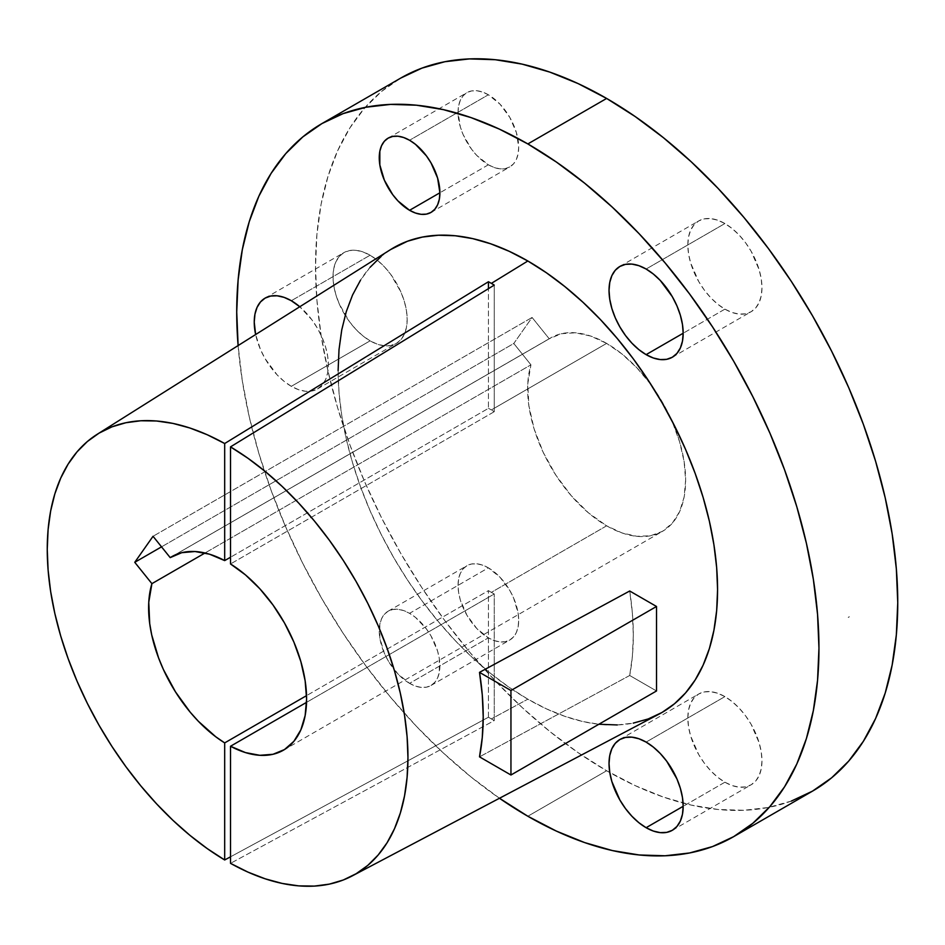 <?xml version="1.0" encoding="UTF-8"?>
<svg xmlns="http://www.w3.org/2000/svg" width="945" height="945" viewBox="0 0 945 945"><rect width="100%" height="100%" fill="white"/><g stroke="black" fill="none" stroke-linecap="round" stroke-linejoin="round"><path stroke-width="0.71" stroke-dasharray="4.72 3.54" d="M409.575 683.353A42.891 24.759 60 0 1 381.556 645.565A42.891 24.759 60 0 1 388.135 611.202A42.891 24.759 60 0 1 409.575 613.329L488.364 567.839A42.891 24.759 -120 0 0 466.924 565.712A42.891 24.759 -120 0 0 460.357 600.075A42.891 24.759 -120 0 0 488.364 637.863L409.575 683.353L415.493 686.105L421.175 687.393L426.419 687.18L431.014 685.479L434.783 682.349L437.594 677.919L439.319 672.344L439.319 658.677L437.594 651.117L431.014 635.961L426.419 628.957L415.493 617.416L409.575 613.329L403.657 610.588L397.963 609.289L392.73 609.501L388.135 611.202L384.355 614.333L381.556 618.762L379.831 624.338L379.831 638.005L384.355 653.243L388.135 660.72L397.963 673.998L409.575 683.353L488.364 637.863L476.764 628.496L466.924 615.23L460.357 600.075L458.632 592.515L458.041 585.345L458.632 578.848L460.357 573.272L463.156 568.843L466.924 565.712L471.52 564.011L476.764 563.799L482.458 565.086L488.364 567.839L499.976 577.194L509.816 590.471L513.584 597.949L518.108 613.187L518.699 620.357L518.108 626.854L516.383 632.429L513.584 636.859L509.816 639.989L505.221 641.69L499.976 641.903L494.282 640.604L488.364 637.863A42.891 24.759 -120 0 0 509.816 639.989A42.891 24.759 -120 0 0 516.383 605.627A42.891 24.759 -120 0 0 488.364 567.839L409.575 613.329A42.891 24.759 60 0 1 437.594 651.117A42.891 24.759 60 0 1 431.014 685.479A42.891 24.759 60 0 1 409.575 683.353M488.364 164.796L439.897 192.78L488.364 164.796L476.764 155.441L471.52 149.168L463.156 134.686L460.357 127.008L458.041 112.278L458.632 105.781L460.357 100.205L463.156 95.776L466.924 92.645A42.891 24.759 -120 0 0 460.357 127.008A42.891 24.759 -120 0 0 488.364 164.796A42.891 24.759 -120 0 0 509.816 166.922L505.221 168.623L499.976 168.836L494.282 167.548L488.364 164.796M488.364 94.772A42.891 24.759 -120 0 0 466.924 92.645L471.52 90.944L476.764 90.732L482.458 92.031L488.364 94.772L499.976 104.139L509.816 117.404L516.383 132.56L518.699 147.29L518.108 153.787L516.383 159.362L513.584 163.792L509.816 166.922A42.891 24.759 -120 0 0 516.383 132.56A42.891 24.759 -120 0 0 488.364 94.772L409.575 140.262L488.364 94.772M724.898 309.145L683.176 333.242L724.898 309.145L717.668 304.148L710.711 297.699L704.308 290.044L698.686 281.48L690.653 262.958L688.539 253.709L687.83 244.944L688.539 237.006L690.653 230.19L694.079 224.768L698.686 220.941A52.424 30.264 -120 0 0 690.653 262.958A52.424 30.264 -120 0 0 724.898 309.145A52.424 30.264 -120 0 0 751.11 311.744L745.499 313.823L739.084 314.083L732.127 312.5L724.898 309.145M724.898 223.54A52.424 30.264 -120 0 0 698.686 220.941L704.308 218.862L710.711 218.614L717.668 220.185L724.898 223.54L732.127 228.536L739.084 234.986L745.499 242.641L751.11 251.216L759.142 269.738L761.257 278.988L761.965 287.741L761.257 295.69L759.142 302.494L755.716 307.916L751.11 311.744A52.424 30.264 -120 0 0 759.142 269.738A52.424 30.264 -120 0 0 724.898 223.54L646.108 269.03L724.898 223.54M724.898 782.212L683.176 806.309L724.898 782.212L717.668 777.215L710.711 770.766L704.308 763.111L698.686 754.547L690.653 736.013L688.539 726.764L687.83 718.011L688.539 710.073L690.653 703.257L694.079 697.835L698.686 694.008A52.424 30.264 -120 0 0 690.653 736.013A52.424 30.264 -120 0 0 724.898 782.212A52.424 30.264 -120 0 0 751.11 784.811L745.499 786.89L739.084 787.15L732.127 785.567L724.898 782.212M724.898 696.607A52.424 30.264 -120 0 0 698.686 694.008L704.308 691.929L710.711 691.669L717.668 693.252L724.898 696.607L732.127 701.603L739.084 708.053L745.499 715.708L751.11 724.272L759.142 742.805L761.257 752.055L761.965 760.808L761.257 768.746L759.142 775.561L755.716 780.983L751.11 784.811A52.424 30.264 -120 0 0 759.142 742.805A52.424 30.264 -120 0 0 724.898 696.607L646.108 742.097L724.898 696.607M291.308 386.328A52.424 30.264 60 0 1 255.634 334.542L260.489 349.52L265.096 358.663L277.121 374.881L284.079 381.331L291.308 386.328L298.537 389.683L305.495 391.265L311.897 391.006L317.52 388.927L322.127 385.099L325.553 379.677L327.667 372.873L328.376 364.935L327.667 356.17L325.553 346.921L322.127 337.542L317.52 328.399L311.897 319.823L299.778 306.747A52.424 30.264 60 0 1 326.958 352.39A52.424 30.264 60 0 1 317.52 388.927A52.424 30.264 60 0 1 291.308 386.328L370.097 340.838L291.308 386.328M370.097 255.233A52.424 30.264 -120 0 0 343.897 252.634A52.424 30.264 -120 0 0 335.853 294.639A52.424 30.264 -120 0 0 370.097 340.838L362.868 335.841L355.922 329.392L349.508 321.737L339.279 304.018L335.853 294.639L333.75 285.402L333.03 276.637L333.75 268.699L335.853 261.883L339.279 256.461L343.897 252.634L349.508 250.555L355.922 250.307L362.868 251.878L370.097 255.233L377.338 260.229L384.284 266.679L390.698 274.334L400.928 292.052L404.354 301.431L406.456 310.681L407.177 319.434L406.456 327.383L404.354 334.187L400.928 339.609L396.309 343.437L390.698 345.516L384.284 345.776L377.338 344.193L370.097 340.838A52.424 30.264 -120 0 0 396.309 343.437A52.424 30.264 -120 0 0 404.85 333.006A52.424 30.264 -120 0 0 370.097 255.233L291.308 300.723L370.097 255.233M791.319 801.076L768.368 807.479L743.869 810.29L718.035 809.475L691.138 805.069L663.425 797.084L635.17 785.602L606.631 770.754A411.701 237.691 -120 0 1 337.684 407.957A411.701 237.691 -120 0 1 400.786 78.057L381.603 91.417L364.581 108.096L349.898 127.906L337.684 150.68L328.057 176.183L321.111 204.167L316.918 234.384L315.524 266.525L316.918 300.286L321.111 335.333L328.057 371.338L337.684 407.957L349.898 444.835L364.581 481.607L381.603 517.931L400.786 553.451L421.954 587.825L444.894 620.723L469.405 651.826L495.227 680.837L522.124 707.486L549.836 731.501L578.104 752.657L606.631 770.754L527.842 816.244L606.631 770.754A411.701 237.691 -120 0 0 812.487 791.142M390.746 249.48A268.321 154.921 -120 0 0 353.359 465.424A268.321 154.921 -120 0 0 527.842 699.182L491.353 718.921A266.714 153.988 60 0 0 494.259 720.586L494.259 593.98A111.711 64.496 60 0 1 491.353 592.361L606.631 525.81L588.428 512.84L571.205 495.652L555.884 475.193L543.304 452.537L534.126 428.912L528.857 405.594L527.771 383.847L530.936 364.817L205.018 552.99L530.936 364.817A111.711 64.496 -120 0 0 606.631 525.81L491.353 592.361A111.711 64.496 -120 0 0 494.259 593.98L306.534 702.359L494.259 593.98L494.259 720.586L230.509 863.34L494.259 720.586A266.714 153.988 60 0 1 491.353 718.921L527.842 699.182A268.321 154.921 -120 0 0 659.008 714.125M629.701 675.486L479.505 756.851L629.701 675.486L656.515 690.972L629.701 675.486L632.406 656.031L633.315 635.335L632.406 613.589L629.701 591.003A264.718 152.83 60 0 1 629.701 675.486M491.353 592.361A111.711 64.496 60 0 1 488.447 590.625L306.534 695.638L488.447 590.625A111.711 64.496 -120 0 0 491.353 592.361M494.259 411.689L230.509 563.964L494.259 411.689L494.259 285.095L494.259 411.689A111.711 64.496 -120 0 0 491.353 409.941A111.711 64.496 60 0 1 494.259 411.689M606.631 343.389L491.353 409.941L606.631 343.389L622.046 354.032L636.859 367.782L650.514 384.095L662.492 402.346L672.308 421.848L679.609 441.823L684.109 461.526L685.621 480.202L684.109 497.117L679.609 511.635L672.308 523.187L662.492 531.338A111.711 64.496 -120 0 0 671.245 419.426A111.711 64.496 -120 0 0 652.074 386.233A111.711 64.496 -120 0 0 606.631 343.389A111.711 64.496 -120 0 0 550.781 337.849A111.711 64.496 -120 0 0 549.234 338.794L561.377 333.715L575.387 332.782L590.684 336.054L606.631 343.389M606.631 525.81A111.711 64.496 -120 0 0 662.492 531.338L650.514 535.768L636.859 536.311L622.046 532.956L606.631 525.81M849.236 616.778L848.256 617.439L849.236 616.778M530.936 364.817L513.785 343.484L532.082 317.461L549.234 338.794L173.337 555.814L549.234 338.794L532.082 317.461L153.043 536.287L532.082 317.461L513.785 343.484L161.536 546.848L513.785 343.484L530.936 364.817M488.447 408.323A111.711 64.496 60 0 1 491.353 409.941A111.711 64.496 -120 0 0 488.447 408.323L230.509 557.243L488.447 408.323L488.447 288.662L488.447 408.323M488.447 717.22L230.509 856.82L488.447 717.22L488.447 590.625L488.447 717.22A266.714 153.988 60 0 0 491.353 718.921A266.714 153.988 60 0 1 488.447 717.22M499.468 798.265L471.047 776.991L443.335 752.976L416.438 726.339L390.604 697.316L366.105 666.213L343.153 633.315L321.985 598.941L302.802 563.421L285.78 527.097L271.097 490.325L258.883 453.446L249.256 416.828L242.322 380.823L238.105 345.575A411.701 237.691 60 0 0 499.468 798.265M390.628 249.551L381.178 256.426M370.086 267.293L360.506 280.204M338.109 370.546L339.019 392.553L341.747 415.398L346.272 438.858L352.544 462.731L360.506 486.758L370.086 510.725L381.178 534.397L393.675 557.55L407.472 579.958L422.427 601.398L438.397 621.668L455.23 640.58L472.76 657.944L490.821 673.596L509.237 687.381L527.842 699.182L546.434 708.856L564.85 716.334L582.911 721.543L598.858 724.248M617.274 724.945L633.256 723.114M849.283 616.754L848.256 617.345L849.342 616.801M388.135 611.202L466.924 565.712M388.135 138.135L466.924 92.645M619.896 266.443L698.686 220.941M619.896 739.498L698.686 694.008M265.096 298.124L343.897 252.634M283.453 750.176L662.492 531.338M171.754 556.688L550.781 337.849M317.52 388.927L396.309 343.437M672.32 830.301L751.11 784.811M672.32 357.234L751.11 311.744M431.014 212.412L509.816 166.922M431.014 685.479L509.816 639.989"/><path stroke-width="1.42" d="M409.575 210.298A42.891 24.759 60 0 1 381.556 172.498A42.891 24.759 60 0 1 388.135 138.135A42.891 24.759 60 0 1 409.575 140.262L403.657 137.521L397.963 136.222L392.73 136.434L388.135 138.135L384.355 141.266L381.556 145.707L379.831 151.271L379.831 164.938L384.355 180.176L392.73 194.67L397.963 200.931L409.575 210.298L415.493 213.038L421.175 214.326L426.419 214.113L431.014 212.412L434.783 209.282L437.594 204.852L439.319 199.277L439.897 192.78L409.575 210.298L439.897 192.78L437.594 178.05L431.014 162.894L426.419 155.89L415.493 144.349L409.575 140.262A42.891 24.759 60 0 1 437.594 178.05A42.891 24.759 60 0 1 431.014 212.412A42.891 24.759 60 0 1 409.575 210.298M646.108 354.635A52.424 30.264 60 0 1 611.852 308.448A52.424 30.264 60 0 1 619.896 266.443A52.424 30.264 60 0 1 646.108 269.03L638.879 265.675L631.922 264.104L625.507 264.352L619.896 266.443L615.278 270.258L611.852 275.68L609.749 282.496L609.041 290.434L609.749 299.199L611.852 308.448L615.278 317.827L619.896 326.97L625.507 335.534L631.922 343.189L638.879 349.638L646.108 354.635L653.338 357.99L660.295 359.572L666.697 359.313L672.32 357.234L676.927 353.406L680.353 347.984L682.467 341.18L683.176 333.242L646.108 354.635L683.176 333.242L682.467 324.478L680.353 315.228L676.927 305.849L672.32 296.706L660.295 280.476L653.338 274.026L646.108 269.03A52.424 30.264 60 0 1 680.353 315.228A52.424 30.264 60 0 1 672.32 357.234A52.424 30.264 60 0 1 646.108 354.635M646.108 827.702A52.424 30.264 60 0 1 611.852 781.515A52.424 30.264 60 0 1 619.896 739.498A52.424 30.264 60 0 1 646.108 742.097L638.879 738.742L631.922 737.171L625.507 737.419L619.896 739.498L615.278 743.325L611.852 748.747L609.749 755.563L609.041 763.501L609.749 772.266L611.852 781.515L619.896 800.037L625.507 808.601L631.922 816.256L638.879 822.705L646.108 827.702L653.338 831.057L660.295 832.639L666.697 832.38L672.32 830.301L676.927 826.473L680.353 821.051L682.467 814.247L683.176 806.298L646.108 827.702L683.176 806.309L682.467 797.545L680.353 788.295L676.927 778.916L666.697 761.197L660.295 753.543L653.338 747.093L646.108 742.097A52.424 30.264 60 0 1 680.353 788.295A52.424 30.264 60 0 1 672.32 830.301A52.424 30.264 60 0 1 646.108 827.702M255.634 334.542A52.424 30.264 60 0 1 265.096 298.124A52.424 30.264 60 0 1 291.308 300.723L284.079 297.368L277.121 295.797L270.719 296.045L265.096 298.124L260.489 301.951L257.064 307.373L254.949 314.189L254.24 322.127L255.634 334.542M791.319 801.076L812.487 791.142A411.701 237.691 -120 0 0 875.59 461.243A411.701 237.691 -120 0 0 606.631 98.445L527.842 143.935A411.701 237.691 60 0 1 796.8 506.733A411.701 237.691 60 0 1 733.686 836.632A411.701 237.691 60 0 1 527.842 816.244L499.303 798.147M230.509 446.879A255.055 147.255 60 0 1 395.518 674.376A255.055 147.255 60 0 1 352.284 875.885A255.055 147.255 60 0 1 230.509 863.34L230.509 746.255L306.534 702.359L230.509 746.255L245.499 752.598L259.84 755.303L272.987 754.287L284.48 749.562L293.883 741.317L300.853 729.847L305.14 715.578L306.593 699.028L305.14 680.813L300.853 661.595L293.883 642.068L284.48 622.968L272.987 604.977L259.84 588.77L245.499 574.926L230.509 563.964A111.711 64.496 60 0 1 301.124 662.528A111.711 64.496 60 0 1 283.453 750.176A111.711 64.496 60 0 1 230.509 746.255L230.509 863.34L247.992 872.117L265.285 878.838L282.212 883.433L298.632 885.867L314.378 886.091L329.309 884.13L343.283 879.996L356.159 873.712L367.818 865.36L378.165 855.001L387.084 842.751L394.502 828.706L400.349 813.007L404.555 795.808L407.106 777.262L407.957 757.559L407.106 736.864L404.555 715.377L400.349 693.311L394.502 670.867L387.084 648.258L378.165 625.708L367.818 603.406L356.159 581.588L343.283 560.432L329.309 540.174L314.378 520.967L298.632 503.012L282.212 486.486L265.285 471.531L247.992 458.29L230.509 446.879L230.509 563.964L230.509 446.879L494.259 285.095L230.509 446.879M491.353 283.382A266.714 153.988 60 0 1 494.259 285.095A266.714 153.988 60 0 0 491.353 283.382L527.842 260.997L491.353 283.382A266.714 153.988 60 0 0 488.447 281.728L488.447 288.662L488.447 281.728A266.714 153.988 60 0 1 491.353 283.382M352.284 875.885L659.008 714.125A268.321 154.921 -120 0 0 703.919 500.153A268.321 154.921 -120 0 0 527.842 260.997A268.321 154.921 -120 0 0 390.746 249.48L97.288 434.228A255.055 147.255 60 0 1 224.686 443.524L224.686 560.598L230.509 557.243L224.686 560.598L209.518 554.195L195.024 551.526L181.747 552.683L170.206 557.633A111.711 64.496 60 0 1 171.754 556.688A111.711 64.496 60 0 1 224.686 560.598L224.686 443.524L488.447 281.728L224.686 443.524L207.215 434.735L189.921 428.014L172.994 423.419L156.575 420.997L140.829 420.761L125.898 422.734L111.923 426.868L99.048 433.141L87.389 441.504L77.041 451.852L68.123 464.113L60.704 478.146L54.857 493.845L50.64 511.044L48.1 529.59L47.25 549.305L48.1 570L50.64 591.476L54.857 613.541L60.704 635.985L68.123 658.594L77.041 681.156L87.389 703.446L99.048 725.276L111.923 746.42L125.898 766.69L140.829 785.897L156.575 803.841L172.994 820.378L189.921 835.333L207.215 848.575L224.686 859.974A255.055 147.255 60 0 1 61.189 637.615A255.055 147.255 60 0 1 97.288 434.228M479.505 672.356L629.701 591.003L656.515 606.477L510.95 690.511L510.95 775.006L479.505 756.851A258.28 149.121 -120 0 0 479.505 672.356L482.281 694.977L483.214 716.735L482.281 737.431L479.505 756.851L510.95 775.006L656.515 690.972L510.95 775.006L510.95 690.511L479.505 672.356L510.95 690.511L656.515 606.477L656.515 690.972L656.515 606.477L629.701 591.003L479.505 672.356M151.909 583.656L205.018 552.99L151.909 583.656L148.767 602.272L149.7 623.535L151.684 634.816L158.595 657.956L163.402 669.509L175.475 691.858L190.228 712.211L198.391 721.307L215.732 736.746L224.686 742.9A111.711 64.496 60 0 1 151.909 583.656L134.757 562.31L151.909 583.656M306.534 695.638L224.686 742.9L224.686 859.974L224.686 742.9L306.534 695.638M733.686 836.632L812.487 791.142L831.671 777.77L848.693 761.103L863.376 741.282L875.59 718.519L885.217 693.016L892.151 665.02L896.344 634.816L897.75 602.674L896.344 568.914L892.151 533.866L885.217 497.85L875.59 461.243L863.376 424.364L848.693 387.592L831.671 351.268L812.487 315.748L791.319 281.374L768.368 248.476L743.869 217.362L718.035 188.35L691.138 161.713L663.425 137.698L635.17 116.542L606.631 98.445L578.104 83.585L549.836 72.115L522.124 64.13L495.227 59.712L469.405 58.909L444.894 61.72L421.954 68.123L400.786 78.057L321.997 123.547L343.153 113.613L366.105 107.21L390.604 104.399L416.438 105.202L443.335 109.62L471.047 117.605L499.303 129.075L527.842 143.935L556.369 162.032L584.636 183.188L612.348 207.203L639.245 233.84L665.067 262.864L689.578 293.966L712.518 326.864L733.686 361.238L752.87 396.758L769.891 433.082L784.574 469.854L796.8 506.733L806.416 543.351L813.361 579.356L817.555 614.404L818.961 648.164L817.555 680.305L813.361 710.51L806.416 738.506L796.8 764.009L784.574 786.783L769.891 806.593L752.87 823.26L733.686 836.632L712.518 846.566L689.578 852.969L665.067 855.78L639.245 854.977L612.348 850.559L584.636 842.574L556.369 831.092L527.842 816.244A411.701 237.691 60 0 1 499.468 798.265M173.337 555.814L170.206 557.633L153.043 536.287L134.757 562.31L153.043 536.287L170.206 557.633L173.337 555.814M230.509 856.82L224.686 859.974L230.509 856.82M238.128 345.776L236.722 312.015L238.128 279.874L242.322 249.669L249.256 221.673L258.883 196.17L271.097 173.396L285.78 153.586L302.802 136.919L321.985 123.547A411.701 237.691 60 0 1 527.842 143.935L606.631 98.445A411.701 237.691 -120 0 0 400.786 78.057M299.778 306.747L291.308 300.723A52.424 30.264 60 0 1 299.778 306.747M633.256 723.114L648.211 718.944L662.008 712.471L674.506 703.753L685.597 692.886L695.166 679.975L703.127 665.138L709.4 648.518L713.924 630.268L716.664 610.576L717.574 589.633L716.664 567.626L713.924 544.781L709.4 521.321L703.127 497.448L695.166 473.421L685.597 449.454L674.506 425.782L662.008 402.629L648.211 380.221L633.256 358.781L617.274 338.511L600.453 319.599L582.911 302.235L564.85 286.583L546.434 272.798L527.842 260.997L509.237 251.323L490.821 243.845L472.76 238.636L455.23 235.754L438.397 235.234L422.427 237.065L407.472 241.235L390.628 249.551M381.178 256.426L370.086 267.293M360.506 280.204L352.544 295.041L346.272 311.661L341.747 329.911L339.019 349.603L338.109 370.546M598.858 724.248L617.274 724.945M238.105 345.575A411.701 237.691 60 0 1 321.997 123.547M161.536 546.848L134.757 562.31L161.536 546.848"/></g></svg>
